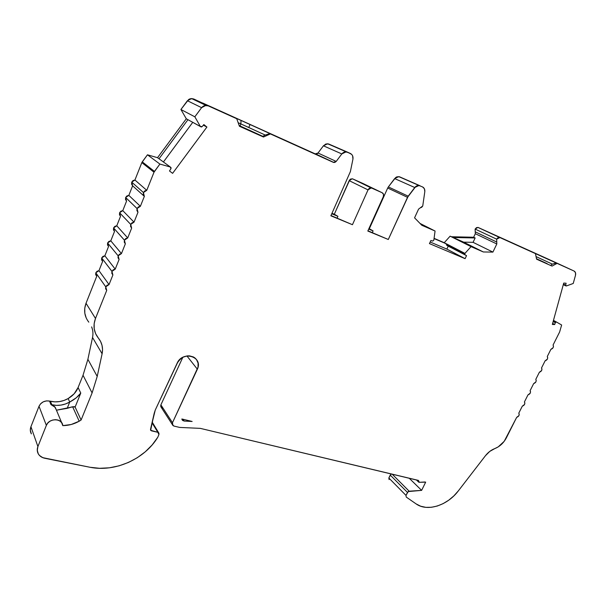 <?xml version="1.0" encoding="UTF-8"?>
<svg xmlns="http://www.w3.org/2000/svg" width="606" height="606" viewBox="0 0 606 606"><rect width="100%" height="100%" fill="white"/><g stroke="black" fill="none" stroke-linecap="round" stroke-linejoin="round"><path stroke-width="0.91" d="M202.548 102.967L236.734 118.723L239.431 126.26L236.734 118.723L220.281 111.087L235.401 118.109M551.437 260.58L574.14 271.071L546.188 258.201L574.14 271.071L557.103 263.383L552.043 266.095L536.56 259.171L535.454 253.603L536.56 259.171L552.043 266.095L536.56 259.171L535.454 253.603L522.751 247.786M409.194 478.202L421.632 490.375L408.186 491.564L406.005 495.42L406.24 497.064L406.005 495.42L388.847 477.99L390.249 475.081L407.467 492.42L406.005 495.42L388.847 477.99L390.953 474.248L390.249 475.081L407.467 492.42L409.164 491.193L421.632 490.375L409.194 478.202L421.632 490.375L425.677 482.134L421.632 490.375L425.677 482.134L419.375 482.315L425.018 481.982L419.375 482.315L418.337 480.384L200.291 428.366L418.451 480.414L418.761 482.202L419.375 482.315L418.716 482.134L418.337 480.384M56.441 410.201L70.008 407.421L56.441 410.201L67.198 408.338L69.728 402.043L76.295 397.771L80.772 393.067L78.083 387.545L83.03 375.25L92.097 392.923L81.098 420.026L75.121 407.073L80.772 393.067L78.083 387.545L83.03 375.25L92.097 392.923L81.098 420.026L75.121 407.073L72.614 406.755L79.204 421.2L81.098 420.026L75.121 407.073L80.772 393.067L78.083 387.545L83.03 375.25L87.893 359.32L92.536 337.466L102.103 353.79C103.27 347.897 102.005 342.632 98.301 337.989L100.611 341.504L102.035 345.42L102.543 349.571L102.103 353.79C103.27 347.897 102.005 342.632 98.301 337.989C93.801 332.224 92.862 325.71 95.49 318.461L86.022 303.273L95.49 318.461C92.862 325.71 93.801 332.224 98.301 337.989L95.619 333.679L94.203 328.785L94.157 323.604L95.49 318.461L106.724 290.388L95.49 318.461L106.724 290.388L105.755 286.827L109.042 284.585L112.89 274.98L111.936 271.374L111.799 273.351L112.89 274.98L109.042 284.585L107.057 285.229L105.755 286.827L105.633 288.782L106.724 290.388L105.755 286.827L95.801 272.798L96.748 276.245L86.022 303.273C83.514 310.257 84.439 316.552 88.809 322.157C84.439 316.552 83.514 310.257 86.022 303.273L96.748 276.245L95.687 274.692L95.801 272.798L96.748 276.245L86.022 303.273L84.749 308.227L84.817 313.234L86.203 317.976M446.728 245.354L464.999 254.838L464.757 253.694L446.478 244.241L446.728 245.354L466.537 255.641L446.728 245.354L466.537 255.641L446.728 245.354L446.478 244.241L446.728 245.354L448.243 246.142L446.857 249.089L430.177 242.021L446.857 249.089L448.243 246.142L466.537 255.641L465.105 258.671L446.857 249.089L448.243 246.142M105.755 286.827L109.042 284.585L112.89 274.98L111.936 271.374L115.223 269.14L119.102 259.466L118.147 255.823L118.011 257.815L119.102 259.466L115.223 269.14L113.231 269.776L111.936 271.374L101.687 257.929L102.626 261.413L98.96 270.662L95.801 272.798L105.755 286.827L95.801 272.798L97.043 271.268L98.96 270.662L102.626 261.413L101.573 259.838L101.687 257.929L102.626 261.413L98.96 270.662L95.801 272.798M553.164 321.483L555.316 322.665L553.21 321.309L555.384 322.506L556.422 321.991L555.384 322.506L553.21 321.309M111.936 271.374L115.223 269.14L119.102 259.466L118.147 255.823L121.45 253.588L125.344 243.847L124.404 240.165L124.268 242.18L125.344 243.847L121.45 253.588L119.458 254.217L118.147 255.823L107.618 242.968L108.55 246.49L104.861 255.8L101.687 257.929L111.936 271.374L101.687 257.929L102.937 256.399L104.861 255.8L108.55 246.49L107.497 244.892L107.618 242.968L108.55 246.49L104.861 255.8L101.687 257.929M121.45 253.588L110.792 240.84L121.45 253.588L110.792 240.84L107.618 242.968L118.147 255.823L121.45 253.588L125.344 243.847L124.404 240.165L127.714 237.931L131.638 228.129L127.714 237.931L125.715 238.552L124.404 240.165L127.714 237.931L131.638 228.129L130.707 224.394L134.024 222.175L137.971 212.305L134.024 222.175L132.025 222.781L130.707 224.394L130.563 226.432L131.638 228.129L130.707 224.394L134.024 222.175L137.971 212.305L137.047 208.525L140.372 206.305L144.349 196.367L140.372 206.305L138.373 206.904L137.047 208.525L136.903 210.577L137.971 212.305L137.047 208.525L140.372 206.305L144.349 196.367L143.44 192.549L146.766 190.329L144.758 190.913L143.44 192.549L143.281 194.617L144.349 196.367L143.44 192.549L131.722 182.141L132.623 185.822L144.213 196.246M127.714 237.931L116.769 225.78L127.714 237.931L116.769 225.78L113.587 227.909L124.404 240.165L113.587 227.909L114.511 231.469L110.792 240.84L114.511 231.469L113.458 229.848L113.587 227.909L114.511 231.469L110.792 240.84L108.875 241.43L107.618 242.968L118.147 255.823M140.372 206.305L128.836 195.374L140.372 206.305L128.836 195.374L125.639 197.495L137.047 208.525L125.639 197.495L126.548 201.139L122.783 210.63L119.594 212.751L120.511 216.357L116.769 225.78L120.511 216.357L119.465 214.713L119.594 212.751L120.511 216.357L116.769 225.78L114.845 226.364L113.587 227.909L124.404 240.165M130.707 224.394L119.594 212.751L130.707 224.394L119.594 212.751L120.852 211.199L122.783 210.63L126.548 201.139L125.503 199.472L125.639 197.495L126.548 201.139L122.783 210.63L119.594 212.751M134.024 222.175L122.783 210.63M125.639 197.495L128.836 195.374L132.623 185.822L131.585 184.133L131.722 182.141L132.623 185.822L128.836 195.374L126.904 195.943L125.639 197.495L137.047 208.525M391.484 473.975L390.249 475.081L407.467 492.42L406.005 495.42L406.24 497.064L416.117 503.904L406.24 497.064L416.117 503.904L420.662 506.215L425.851 507.351L431.48 507.275L437.312 506.018L443.137 503.624L448.728 500.2L453.871 495.882L458.378 490.83L485.459 455.697C488.095 452.341 491.193 449.978 494.761 448.607L498.215 446.887L504.2 441.32L516.668 417.367C518.918 416.443 519.63 415.042 518.789 413.148L522.304 406.171L518.789 413.148C519.63 415.042 518.918 416.443 516.668 417.367L518.918 415.633L519.236 414.239L518.789 413.148L522.304 406.171C524.546 405.255 525.258 403.846 524.432 401.937L527.962 394.923L524.432 401.937C525.258 403.846 524.546 405.255 522.304 406.171L524.546 404.437L524.879 403.035L524.432 401.937L527.962 394.923C530.205 394.014 530.917 392.597 530.106 390.665L533.651 383.621L530.106 390.665C530.917 392.597 530.205 394.014 527.962 394.923L530.212 393.188L530.545 391.779L530.106 390.665L533.651 383.621C535.893 382.719 536.613 381.295 535.802 379.341L539.37 372.258L535.802 379.341C536.613 381.295 535.893 382.719 533.651 383.621L535.901 381.886L536.242 380.462L535.802 379.341L539.37 372.258C541.612 371.364 542.332 369.933 541.529 367.956L545.112 360.835L541.529 367.956C542.332 369.933 541.612 371.364 539.37 372.258L541.62 370.524L541.961 369.092L541.529 367.956L545.112 360.835C547.354 359.956 548.082 358.517 547.286 356.517L550.884 349.359L553.149 347.632L553.498 346.177L553.073 345.019C553.861 347.041 553.134 348.488 550.884 349.359L547.286 356.517C548.082 358.517 547.354 359.956 545.112 360.835L547.37 359.108L547.718 357.669L547.286 356.517L550.884 349.359C553.134 348.488 553.861 347.041 553.073 345.019L559.618 332.005L561.641 325.005L556.422 321.991L561.641 325.005L556.422 321.991L555.384 322.506L554.702 324.536L552.634 323.399L554.702 324.536L552.346 324.452L563.731 283.078L566.11 283.229L565.671 285.168L563.451 284.085L566.383 285.956L573.223 283.479L575.495 275.321L575.518 272.715L574.14 271.071C575.488 271.867 575.942 273.283 575.495 275.321L573.223 283.479L575.495 275.321C575.942 273.283 575.488 271.867 574.14 271.071L546.188 258.201M143.44 192.549L146.766 190.329L134.926 180.02L131.722 182.141L143.44 192.549L131.722 182.141L132.994 180.58L134.926 180.02L141.827 162.62L154.015 172.21L146.766 190.329L134.926 180.02L141.827 162.62L154.015 172.21L154.454 171.422L142.251 161.863L141.827 162.62L154.015 172.21L154.454 171.422L142.251 161.863L147.463 154.803L159.901 164.067L154.454 171.422L142.251 161.863L147.463 154.803L159.901 164.067L154.015 172.21L146.766 190.329L134.926 180.02L131.722 182.141M419.882 185.701L399.771 176.899L398.756 176.626L394.642 178.573L414.746 187.512L418.996 185.481L422.647 186.974C424.268 187.89 424.988 189.443 424.814 191.632L422.746 205.979L424.814 191.632L424.427 188.807L422.647 186.974C424.268 187.89 424.988 189.443 424.814 191.632L422.746 205.979L420.253 207.843L421.685 207.29L422.746 205.979L418.572 209.123L420.253 207.843L418.572 209.123L414.565 217.834L421.814 225.273L435.07 231.022L420.011 223.425L435.07 231.022L421.814 225.273L414.565 217.834L418.572 209.123L414.565 217.834L421.814 225.273L435.07 231.022L420.011 223.425M115.223 269.14L104.861 255.8M402.331 178.088L402.922 178.429M134.926 180.02L141.827 162.62L147.463 154.803L157.537 157.689L170.331 167.014L159.901 164.067L154.454 171.422M159.628 159.211L159.022 158.772L159.552 159.151L159.022 158.772L187.936 119.685L186.307 118.791L180.921 109.497L187.398 100.732L201.601 107.671L194.837 116.814L200.359 126.465L186.307 118.791L180.921 109.497L194.837 116.814L200.359 126.465L187.936 119.685L200.427 126.563M147.463 154.803L157.537 157.689L170.331 167.014L159.901 164.067L147.463 154.803L157.537 157.689L186.307 118.791L157.537 157.689L159.022 158.772L187.936 119.685L186.307 118.791L180.921 109.497L194.837 116.814L200.359 126.465L202.146 126.616L203.858 124.571L202.146 126.616L201.26 126.98L200.359 126.465L201.207 127.018L202.146 126.616L203.858 124.571L206.904 127.055L203.366 125.154M200.359 126.465L187.936 119.685L159.022 158.772L170.331 167.014L170.945 168.741L171.066 167.71L170.331 167.014L159.901 164.067M555.384 322.506L554.702 324.536L552.346 324.452L563.731 283.078L566.11 283.229L565.671 285.168L566.383 285.956L573.223 283.479L566.383 285.956L563.451 284.085M421.632 490.375L409.164 491.193L392.143 474.134M363.123 183.557L382.212 192.769L371.743 188.102L369.645 188.178L368.024 189.89L371.137 187.928L371.743 188.102L352.775 178.937L382.212 192.769L352.775 178.937L352.184 178.778L349.17 180.649L368.024 189.89L352.45 224.705L330.861 215.797L350.389 171.589L352.95 159.067C353.26 156.507 352.442 154.659 350.48 153.53L347.549 152.167L344.503 151.992L341.814 153.939L346.147 151.826L350.48 153.53C352.442 154.659 353.26 156.507 352.95 159.067L352.601 155.734L351.692 154.386L347.549 152.167C345.412 151.402 343.496 151.992 341.814 153.939L336.201 161.438L318.021 153.015L323.422 145.804L341.814 153.939L336.201 161.438L318.021 153.015L323.422 145.804L341.814 153.939L336.201 161.438L333.967 162.514L315.234 153.871L318.021 153.015L317.438 153.598L315.234 153.871L318.021 153.015L323.422 145.804L341.814 153.939M434.055 238.559L446.66 243.96L434.055 238.559L446.66 243.96L464.757 253.694L444.243 242.711L450.122 236.166L471.036 246.627L464.946 253.406L446.66 243.96L464.757 253.694L444.243 242.711L434.085 238.355L444.243 242.711L450.122 236.166L471.036 246.627L464.946 253.406L464.999 254.838L464.757 253.694M475.316 233.719L496.814 243.96L492.905 252.096L473.066 242.332L475.142 237.961L473.642 237.241L475.309 233.719L496.814 243.96L492.905 252.096L473.066 242.332L463.681 242.158L483.33 251.967L492.905 252.096L473.066 242.332L475.142 237.961L473.642 237.241L451.485 236.757L463.681 242.158L483.33 251.967L471.036 246.627L464.946 253.406M464.999 254.838L466.537 255.641L465.105 258.671L429.442 243.604L430.896 240.484L432.639 241.074L433.843 240.135L432.714 241.097L430.896 240.484L432.639 241.074L433.843 240.135L435.07 231.022M206.904 127.055L172.604 173.339L169.483 170.975L172.604 173.339L206.904 127.055L203.858 124.571L206.904 127.055L172.604 173.339L169.483 170.975L170.945 168.741L169.483 170.975L170.945 168.741L170.331 167.014M109.042 284.585L98.96 270.662M152.038 422.746L157.825 432.298L158.628 432.76L158.931 434.54L158.931 433.131L157.825 432.298L152.038 422.746L157.825 432.298L151.439 430.828L150.515 429.374L155.25 410.08L178.02 361.63L181.118 358.366L183.057 357.169L187.33 355.889L189.496 355.851L193.473 356.979L196.48 359.54L198.071 363.123L198.018 367.191L172.475 422.73L160.893 404.861L161.393 407.543M496.67 239.173C497.549 237.696 498.624 237.158 499.889 237.552L535.454 253.603L477.876 227.401L475.119 229.076L496.67 239.173L475.119 229.076L475.248 231.848L496.768 242.029L496.67 239.173L499.889 237.552L498.132 237.65L496.67 239.173L496.768 242.029L496.67 239.173L475.119 229.076L475.248 231.848L496.768 242.029L496.814 243.96L475.309 233.719L473.642 237.241L451.485 236.757L452.947 237.491L475.142 237.961L473.642 237.241L475.309 233.719L475.248 231.848L496.768 242.029L496.814 243.96L492.905 252.096L483.33 251.967L471.036 246.627L450.122 236.166L463.681 242.158L483.33 251.967L492.905 252.096M332.611 145.925L331.83 145.44L332.611 145.925M201.601 107.671C203.449 105.542 205.646 104.929 208.199 105.845L193.753 98.998L217.251 109.928L193.753 98.998L191.572 98.573L187.398 100.732L201.601 107.671L205.934 105.406L208.199 105.845L193.753 98.998L217.251 109.928L208.199 105.845L204.623 105.565L201.601 107.671L194.837 116.814L180.921 109.497L187.398 100.732L201.601 107.671L194.837 116.814M347.344 152.083L328.967 144.114L327.611 143.774L323.422 145.804L326.013 143.933L328.967 144.114L327.664 143.781M184.216 421.072L182.588 420.435L181.853 418.981L192.14 421.465L184.216 421.072L182.603 420.45L181.853 418.981L192.14 421.465L184.216 421.072L181.853 418.981L192.14 421.465L184.216 421.072L182.982 419.254M55.305 407.49L56.26 409.762L54.654 406.626L50.949 404.581L56.366 405.376L60.971 405.096L65.493 403.967L69.728 402.043L76.295 397.771L80.772 393.067L75.121 407.073L74.19 406.603L70.008 407.421L72.614 406.755L79.204 421.2C74.083 424.102 68.607 425.579 62.774 425.632L62.047 423.306L60.456 421.412L58.168 420.155L55.441 419.685L52.586 420.056L49.927 421.231L47.768 423.079L46.359 425.382C48.435 419.397 58.517 417.685 61.676 422.715L62.774 425.632L71.258 424.488L79.204 421.2C74.083 424.102 68.607 425.579 62.774 425.632C62.448 418.102 48.95 417.829 46.359 425.382L37.905 446.569L30.929 426.715C29.997 429.23 30.126 431.593 31.323 433.805M55.199 407.338L50.949 404.581L49.503 401.066C44.67 400.399 41.17 402.142 39.011 406.27L46.359 425.382L37.905 446.569C36.254 452.515 38.542 456.409 44.753 458.257L49.737 459.265L44.753 458.257C41.829 457.628 39.67 456.166 38.299 453.886C37.049 451.614 36.921 449.175 37.905 446.569L37.261 450.402L38.345 453.97L39.488 455.477L42.761 457.659L90.021 467.271L99.604 468.302L109.406 467.802L119.14 465.817L128.525 462.416L137.304 457.704L145.251 451.826L152.136 444.948L157.78 437.259L158.931 434.54L157.78 437.259L158.931 434.54L157.825 432.298L150.659 430.298L154.189 413.36L155.25 410.08L176.975 363.57C181.459 356.207 187.284 354.207 194.443 357.578C198.154 360.532 199.132 364.418 197.374 369.213L186.921 355.942L197.374 369.213L172.475 422.73L172.475 424.851L174.104 426.109L172.952 425.503L172.475 422.73L160.893 404.861L182.83 357.29L160.893 404.861L160.901 406.914M552.263 264.163L550.649 265.443L551.21 265.701L550.649 265.443L552.263 264.163L550.649 265.443L552.043 266.095L557.103 263.383L556.308 263.012L552.263 264.163M536.045 256.588L552.377 264.133M536.477 258.724L547.165 263.655M414.746 187.512L408.217 196.185L388.348 186.928L394.642 178.573L414.746 187.512L408.217 196.185L388.348 186.928L387.696 188.034L407.535 197.329L408.217 196.185L388.348 186.928L394.642 178.573L414.746 187.512C416.345 185.663 418.102 185.08 420.026 185.762L417.261 185.648L415.86 186.39L407.535 197.329L388.294 239.491L367.819 231.045L383.325 196.67L383.53 194.352L382.212 192.769C383.583 193.587 383.954 194.882 383.325 196.67L367.819 231.045L383.325 196.67C383.954 194.882 383.583 193.587 382.212 192.769L352.775 178.937L382.212 192.769M367.925 230.795L388.294 239.491L367.925 230.795L388.294 239.491L367.819 231.045L388.294 239.491L408.217 196.185M262.034 135.994L240.029 125.957L240.87 123.927L248.771 127.495L250.081 124.465L273.048 135.047L269.799 133.646L264.928 135.146L262.474 136.532L263.489 137.024L262.474 136.532L264.928 135.146L269.799 133.646L270.405 133.926L263.489 137.024L262.474 136.532L264.928 135.146L269.799 133.646L270.405 133.926L263.489 137.024L239.431 126.26L263.489 137.024L239.431 126.26L236.734 118.723L217.259 109.936M240.673 126.245L239.188 125.578L240.029 125.957L240.87 123.927L265.223 135.055L248.771 127.495L250.081 124.465L241.021 120.352L271.155 134.138L250.081 124.465L248.771 127.495L265.223 135.055M262.799 136.35L240.029 125.957L240.87 123.927L238.158 122.707L240.87 123.927L241.021 120.352L235.416 117.822L250.081 124.465M466.537 255.641L465.105 258.671L429.442 243.604L430.896 240.484L429.442 243.604L465.105 258.671L446.857 249.089L430.177 242.021M192.731 122.367L163.423 161.976M83.03 375.25L87.893 359.32L97.21 376.424L102.103 353.79L97.21 376.424L92.097 392.923L83.03 375.25L87.893 359.32L97.21 376.424L92.097 392.923L81.098 420.026M87.893 359.32L92.536 337.466C93.286 333.777 92.983 330.24 91.635 326.876C92.983 330.24 93.286 333.777 92.536 337.466L102.103 353.79L92.536 337.466L87.893 359.32L97.21 376.424L92.097 392.923M79.204 421.2L72.614 406.755L67.198 408.338L69.728 402.043C74.758 399.346 78.439 396.354 80.772 393.067M157.825 432.298L151.439 430.828L150.515 429.374L154.189 413.36L155.25 410.08L176.975 363.57C182.133 350.253 203.48 356.411 197.374 369.213L172.475 422.73C171.945 424.42 172.483 425.548 174.104 426.109L179.649 427.419L174.104 426.109L179.649 427.419L200.291 428.366L418.42 480.467M406.005 495.42L388.847 477.99L389.097 479.604L388.847 477.99L390.249 475.081M556.308 263.012L526.394 249.271L556.005 262.83L553.483 263.83M526.417 249.475L556.005 262.83M509.638 241.908L511.949 242.953M524.001 248.392L512.009 242.824L524.008 248.384M473.066 242.332L463.681 242.158L473.066 242.332L475.142 237.961L452.947 237.491L463.681 242.158M372.319 232.606L373.091 230.894L372.319 232.606L373.091 230.894L368.706 229.076L373.091 230.894L369.319 228.765L387.696 188.034L407.535 197.329L388.294 239.491M337.141 218.084L337.921 216.327L337.141 218.084L337.921 216.327L331.755 213.766L337.921 216.327L334.315 214.244L349.17 180.649L368.024 189.89L352.45 224.705L330.861 215.797L350.389 171.589L352.95 159.067L350.389 171.589L330.861 215.797L352.45 224.705L330.974 215.539M248.771 127.495L240.87 123.927L241.021 120.352L235.416 117.822M318.021 153.015L336.201 161.438L334.853 162.416L333.323 162.34L270.405 133.926L263.489 137.024M485.459 455.697L489.762 451.402L494.761 448.607C499.761 446.592 503.631 442.994 506.381 437.812L516.668 417.367L506.381 437.812C503.631 442.994 499.761 446.592 494.761 448.607C491.193 449.978 488.095 452.341 485.459 455.697L458.378 490.83L485.459 455.697M553.073 345.019L559.618 332.005L561.641 325.005L559.618 332.005L553.073 345.019M304.038 149.061L268.875 133.025M304.045 149.053L294.524 144.773M78.083 387.545C76.371 391.93 73.061 395.604 68.152 398.581L74.159 393.779L78.083 387.545C76.371 391.93 73.061 395.604 68.152 398.581L69.728 402.043C64.009 405.179 58.055 406.096 51.874 404.793L50.419 401.278C56.563 402.581 62.471 401.687 68.152 398.581L69.728 402.043L67.198 408.338M50.419 401.278L49.503 401.066L50.949 404.581L51.874 404.793L50.419 401.278C56.563 402.581 62.471 401.687 68.152 398.581L63.948 400.483L59.456 401.596L54.881 401.869L49.503 401.066L50.949 404.581L51.874 404.793L50.419 401.278L49.503 401.066L46.473 400.892L43.238 401.846L40.572 403.823L39.011 406.27L46.359 425.382L37.905 446.569L30.929 426.715L39.011 406.27L46.359 425.382M49.737 459.265L90.021 467.271C115.284 472.377 144.713 458.969 157.78 437.259C144.713 458.969 115.284 472.377 90.021 467.271L49.737 459.265M179.649 427.419L200.291 428.366L179.649 427.419M416.117 503.904L416.216 503.972C427.366 511.979 447.448 505.48 458.378 490.83C447.41 505.525 427.245 512.009 416.117 503.904M535.454 253.603L478.255 227.515L568.746 268.64L557.103 263.383L552.043 266.095M368.706 229.076L373.091 230.894L368.918 228.598L369.319 228.765L387.696 188.034L407.535 197.329M331.755 213.766L337.921 216.327L331.974 213.274L334.315 214.244L349.17 180.649L368.024 189.89C368.948 188.216 370.19 187.625 371.743 188.102M336.201 161.438L333.323 162.34L202.677 103.028L315.234 153.871L333.323 162.34L269.799 133.646M303.121 148.652L279.563 138.016L303.121 148.652M499.889 237.552L557.103 263.383M546.074 258.156L478.255 227.515L476.536 227.606L475.119 229.076L475.309 233.719M450.122 236.166L451.485 236.757L450.122 236.166L444.243 242.711L434.085 238.355M398.801 176.626L399.771 176.899L397.066 176.778L395.718 177.49L388.348 186.928M363.002 183.497L352.775 178.937L350.738 178.997L349.821 179.671L334.315 214.244L337.921 216.327M191.625 98.573L193.753 98.998L190.299 98.717L188.655 99.498L180.921 109.497M91.65 326.892L92.438 329.369M37.905 446.569L30.929 426.715L39.011 406.27C41.17 402.142 44.67 400.399 49.503 401.066M39.011 406.27L30.929 426.715L30.308 430.275L31.368 433.888M128.836 195.374L132.623 185.822M116.769 225.78L113.587 227.909M154.015 172.21L146.766 190.329M142.251 161.863L141.827 162.62M110.792 240.84L107.618 242.968M444.243 242.711L446.478 244.241M555.316 322.665L554.702 324.536L552.634 323.399M554.702 324.536L552.346 324.452L563.731 283.078L566.11 283.229L565.671 285.168M151.439 430.828L150.53 429.298M407.467 492.42L409.164 491.193M496.768 242.029L496.814 243.96M551.399 260.557L574.14 271.071M465.105 258.671L446.857 249.089M241.021 120.352L240.87 123.927L238.158 122.707M239.188 125.578L240.029 125.957M193.753 98.998L208.199 105.845M483.33 251.967L471.036 246.627M51.874 404.793C58.055 406.096 64.009 405.179 69.728 402.043L68.152 398.581M172.475 422.73L160.893 404.861C160.431 406.474 160.961 407.573 162.484 408.156M388.847 477.99L389.097 479.604M526.394 249.271L522.728 247.612M509.699 241.771L512.009 242.824M452.947 237.491L475.142 237.961M352.775 178.937L371.137 187.928M368.024 189.89L352.45 224.705M333.323 162.34L270.405 133.926M236.734 118.723L217.418 110.004M102.103 353.79L97.21 376.424M291.948 143.607L294.592 144.622M292.016 143.448L268.882 132.994M186.307 118.791L157.537 157.689M95.49 318.461L86.022 303.273M197.374 369.213L186.921 355.942M160.893 404.861L182.83 357.29M473.642 237.241L451.485 236.757M373.091 230.894L369.319 228.765L387.696 188.034M368.918 228.598L369.319 228.765M331.974 213.274L334.315 214.244M202.677 103.028L315.234 153.871M416.375 479.914L418.42 481.891M553.467 320.385L556.316 321.945M565.845 285.888L563.3 284.646M150.53 430.018L150.803 430.48M418.981 185.459L398.756 176.611M205.919 105.376L191.564 98.543M346.132 151.795L327.611 143.758M182.588 420.435L181.974 419.526M158.636 432.722L152.182 422.087M55.252 407.353L61.676 422.715M172.377 424.609L161.363 407.558M499.503 237.431L477.876 227.394M315.862 154.045L333.967 162.514"/></g></svg>

